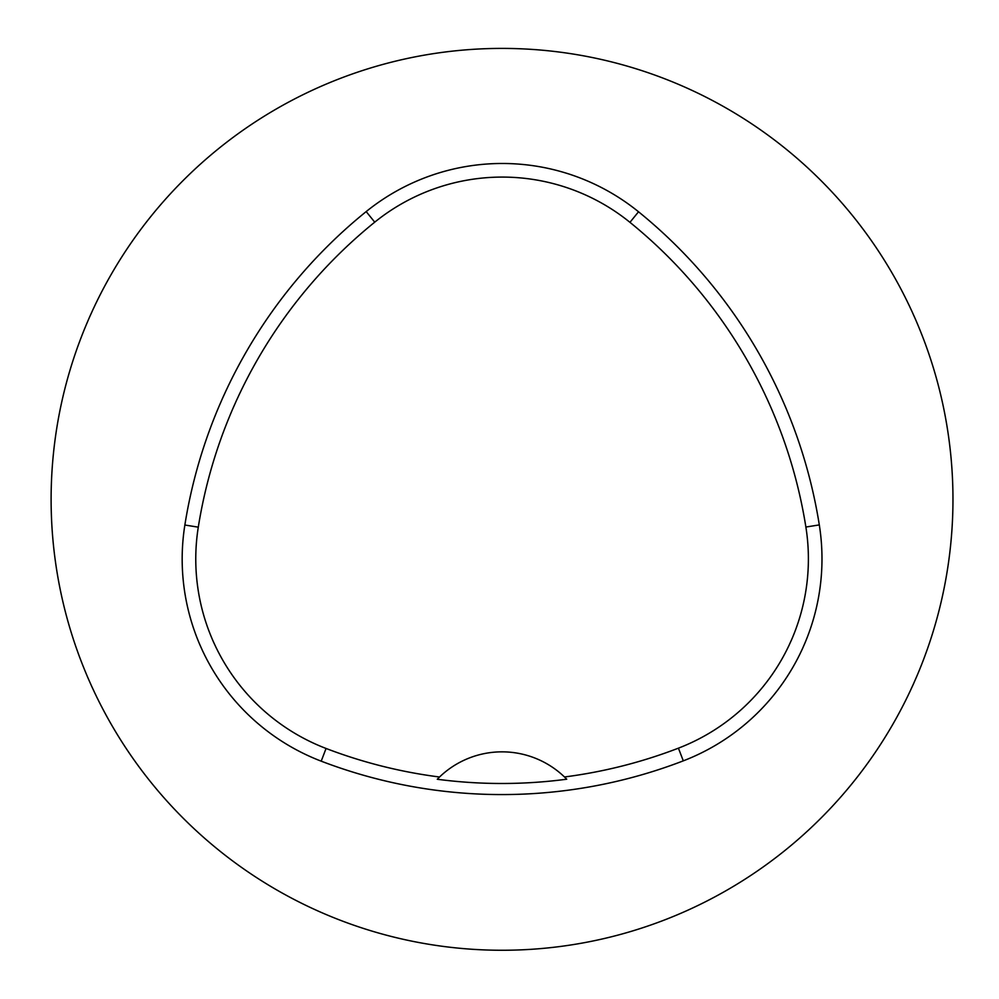 <?xml version="1.0" encoding="UTF-8"?>
<svg xmlns="http://www.w3.org/2000/svg" width="999" height="999" viewBox="0 0 999 999"><rect width="100%" height="100%" fill="white"/><g stroke="black" fill="none" stroke-linecap="round" stroke-linejoin="round"><path stroke-width="1.5" d="M51.111 499.338A450.924 450.924 0 0 1 727.497 108.816A450.924 450.924 0 0 1 727.497 889.847A450.924 450.924 0 0 1 51.111 499.338M184.865 525.024A505.032 505.032 0 0 1 366.183 211.588A216.446 216.446 0 0 1 638.523 211.776A505.032 505.032 0 0 1 819.305 524.912A216.446 216.446 0 0 1 683.304 760.851A505.032 505.032 0 0 1 321.203 761.163A216.446 216.446 0 0 1 184.865 525.024L198.289 527.16A491.446 491.446 0 0 1 374.737 222.165A202.847 202.847 0 0 1 629.957 222.34A491.446 491.446 0 0 1 805.881 527.035A202.847 202.847 0 0 1 678.421 748.164A491.446 491.446 0 0 1 564.485 776.972L566.733 779.208A90.185 90.185 0 0 0 564.835 777.309M198.289 527.16A202.847 202.847 0 0 0 326.061 748.463A491.446 491.446 0 0 0 439.535 777.01L437.287 779.257A493.956 493.956 0 0 0 566.733 779.208M439.535 777.01A90.185 90.185 0 0 1 564.485 776.972M439.185 777.359A90.185 90.185 0 0 0 437.287 779.257M374.737 222.165L366.183 211.588M629.957 222.34L638.523 211.776M805.881 527.035L819.305 524.912M678.421 748.164L683.304 760.851M326.061 748.463L321.203 761.163"/></g></svg>
